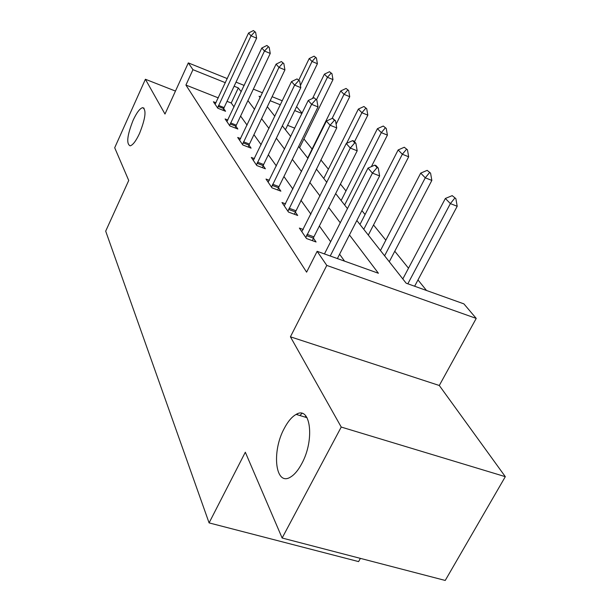 <?xml version="1.0" encoding="UTF-8"?>
<svg xmlns="http://www.w3.org/2000/svg" width="611" height="611" viewBox="0 0 611 611"><rect width="100%" height="100%" fill="white"/><g stroke="black" fill="none" stroke-linecap="round" stroke-linejoin="round"><path stroke-width="0.92" d="M284.314 428.326C287.972 421.384 291.921 416.74 296.159 414.403C310.556 405.307 315.024 439.79 301.704 463.757C298.275 470.149 294.609 474.548 290.714 476.947C275.34 487.066 271.337 451.712 284.314 428.326M133.122 120.268C136.688 112.615 139.858 108.407 142.646 107.658C146.587 109.621 145.563 118.198 139.56 133.389C136.024 140.927 132.893 145.082 130.181 145.846C126.171 143.921 127.149 135.39 133.122 120.268M356.839 220.51L406.155 283.199L463.894 303.873L476.229 318.407L326.786 265.418L317.147 251.32L378.408 273.262L349.454 234.945M439.294 385.488L290.416 336.814L341.236 427.058L282.137 538.016L445.236 580.45L505.312 476.672L439.294 385.488L476.229 318.407M360.391 558.378L358.596 561.601L209.092 522.894L105.688 231.149L128.73 180.466L114.7 147.755L145.403 79.262L164.985 114.043L188.318 62.895L227.3 78.62M296.595 106.673L302.078 113.142M426.516 290.492L417.985 279.937M408.499 268.214L394.775 251.243M385.831 240.184L373.527 224.978M365.065 214.522L361.895 210.604M345.986 190.938L340.449 184.087M328.39 169.178L320.874 159.891M312.106 149.053L303.919 138.934M341.236 427.058L505.312 476.672M175.464 91.07L145.403 79.262M294.769 128.173L287.56 125.316M218.318 97.89L185.92 85.059L306.607 272.162L317.147 251.32M344.551 261.134L339.601 254.229M330.643 241.727L319.362 225.986M310.923 214.201L300.879 200.194M292.898 189.051L283.932 176.541M276.371 165.978L268.344 154.782M261.149 144.738L253.939 134.687M247.088 125.125L240.604 116.075M234.066 106.948L231.248 103.015L227.025 101.342M216.011 102.785L213.399 101.754L217.806 108.223L225.558 111.271L223.695 108.582L223.084 110.301M227.88 120.039L225.115 118.962L229.851 125.919L237.855 129.028L235.884 126.187L235.243 128.012M240.658 138.605L237.71 137.475L242.811 144.975L251.09 148.152L249.013 145.143L248.326 147.091M254.443 158.639L251.304 157.447L256.819 165.55L265.388 168.804L263.181 165.604L262.447 167.689M269.375 180.321L266.014 179.054L271.994 187.852L280.877 191.167L278.524 187.768L277.738 189.998M285.589 203.853L281.976 202.516L288.491 212.086L297.71 215.477L295.197 211.841M303.27 229.492L299.375 228.079L306.485 238.527L316.063 241.987L313.374 238.099L312.465 240.688M290.416 336.814L326.786 265.418M185.92 85.059L192.954 69.685L188.318 62.895M282.137 538.016L245.324 452.224L209.092 522.894M260.538 96.836L259.072 96.248L260.164 97.638M267.312 106.719L274.835 116.281M282.343 125.828L290.721 136.474M298.626 146.525L307.997 158.432M316.338 169.033L326.832 182.376M335.66 193.595L347.46 208.595M301.918 113.463L294.708 110.568M280.35 104.802L270.184 100.716M236.022 82.141L244.194 85.433M253.359 89.13L262.463 92.803M272.109 96.691L282.282 100.792M241.223 91.734L238.336 87.915L234.112 86.22M225.39 82.714L192.954 69.685M340.258 222.778L328.687 207.465M320.019 196.001L309.724 182.368M301.536 171.538L292.341 159.372M284.581 149.107L276.348 138.216M268.977 128.455L261.592 118.687M254.573 109.392L247.929 100.601M231.248 103.015L238.336 87.915M218.532 105.398L224.1 107.589L256.62 38.18L251.029 35.828L217.592 107.91M224.1 107.589L223.695 108.582L218.127 106.398M253.435 30.55L255.619 32.33L253.435 30.55L248.562 33.032L215.11 104.267M254.688 31.94L251.029 35.828L248.562 33.032M256.62 38.18L255.619 32.33M285.413 129.731L317.407 63.727L312.038 61.474L309.197 58.557L298.794 80.117M316.414 57.992L314.092 56.166L316.414 57.992L317.407 63.727M300.429 85.494L312.038 61.474L315.52 57.617M309.197 58.557L314.092 56.166M230.561 122.926L236.304 125.163L270.245 53.432L264.471 51.026L229.583 125.53M236.304 125.163L235.884 126.187L230.141 123.957M266.892 45.466L269.199 47.368L266.892 45.466L261.806 48.017L226.918 121.612M268.244 46.963L264.471 51.026L261.806 48.017M270.245 53.432L269.199 47.368M243.506 141.79L249.448 144.081L284.925 69.875L278.96 67.409L242.491 144.494M249.448 144.081L249.005 145.143L243.063 142.859M281.396 61.543L283.84 63.575L281.396 61.543L276.08 64.155L239.619 140.27M282.847 63.154L278.96 67.409L276.08 64.155M284.925 69.875L283.84 63.575M299.596 147.763L332.98 79.606L327.443 77.299L324.388 74.168L312.542 98.47M331.956 73.664L329.489 71.724L331.956 73.664L332.98 79.606M316.49 99.708L327.443 77.299L331.032 73.274M324.388 74.168L329.489 71.724M336.103 124.224L349.736 96.698L344.016 94.331L340.732 90.955L307.684 158.028M348.675 90.527L346.063 88.45L348.675 90.527L349.736 96.698M332.117 118.435L344.016 94.331L347.72 90.13M340.732 90.955L346.063 88.45M257.483 162.167L263.639 164.504L300.795 87.656L294.617 85.12L256.429 164.978M263.639 164.504L263.181 165.612L257.025 163.274M297.068 78.918L299.673 81.087L297.068 78.918L291.508 81.599L253.321 160.41M298.642 80.667L294.617 85.12L291.508 81.599M300.795 87.656L299.673 81.087M272.628 184.232L278.998 186.622L318.01 106.925L311.602 104.328L271.528 187.157M278.998 186.622L278.524 187.768L272.147 185.385M314.054 97.752L316.834 100.082L314.054 97.752L308.227 100.502L268.153 182.208M315.765 99.646L311.602 104.328L308.227 100.502M318.01 106.925L316.834 100.082M334.4 120.306L335.508 120.757L332.537 118.244L334.4 120.306L330.093 125.232L336.737 127.898L294.349 214.24M284.26 205.876L326.411 121.07L330.093 125.232L287.926 211.261M332.537 118.244L326.411 121.07M336.737 127.898L335.508 120.757M354.479 141.76L367.83 115.143L361.918 112.722L358.367 109.071L323.761 178.465M366.715 108.72L363.942 106.505L366.715 108.72L367.83 115.143M346.597 143.356L361.918 112.722L365.729 108.315M358.367 109.071L363.942 106.505M371.389 166.635L387.405 135.107L381.287 132.625L377.438 128.669L341.129 200.545M386.251 128.425L383.288 126.042L386.251 128.425L387.405 135.107M344.635 204.998L381.287 132.625L385.228 128.005M377.438 128.669L383.288 126.042M368.311 235.09L408.667 156.79L402.336 154.247L398.151 149.947L359.963 224.489M407.461 149.817L404.291 147.251L407.461 149.817L408.667 156.79M363.774 229.324L402.336 154.247L406.407 149.389M398.151 149.947L404.291 147.251M307.028 234.364L313.901 236.854L357.191 150.802L350.286 148.068L305.821 237.549M313.901 236.854L313.367 238.099L306.501 235.609M352.715 140.614L354.747 142.867L355.9 143.325L353.861 141.065L352.715 140.614L346.254 143.509L301.811 231.661M354.747 142.867L350.286 148.068L346.254 143.509M357.191 150.802L355.9 143.325M389.276 261.737L431.84 180.421L425.271 177.816L420.704 173.119L380.454 250.525M430.572 173.127L427.173 170.362L430.572 173.127L431.84 180.421M384.602 255.795L425.271 177.816L429.48 172.692M420.704 173.119L427.173 170.362M377.071 167.613L378.262 168.086L376.025 165.604L374.833 165.13L377.071 167.613L372.435 173.112L379.622 175.922L337.387 258.568M324.449 253.932L368.005 168.109L372.435 173.112L330.23 256.001M374.833 165.13L368.005 168.109M379.622 175.922L378.262 168.086M304.973 417.061L306.019 416.16M299.879 415.526L301.971 413.41M297.649 413.746L296.915 414.625M414.632 286.231L457.196 206.274L450.376 203.608L445.366 198.46L402.817 278.952M455.867 198.636L452.201 195.635L455.867 198.636L457.196 206.274M407.843 283.802L450.376 203.608L454.729 198.193M445.366 198.46L452.201 195.635M288.583 209.413L295.189 211.849M289.079 208.214L295.693 210.65M296.159 414.403L307.035 417.687M142.646 107.658L144.081 108.208"/></g></svg>
